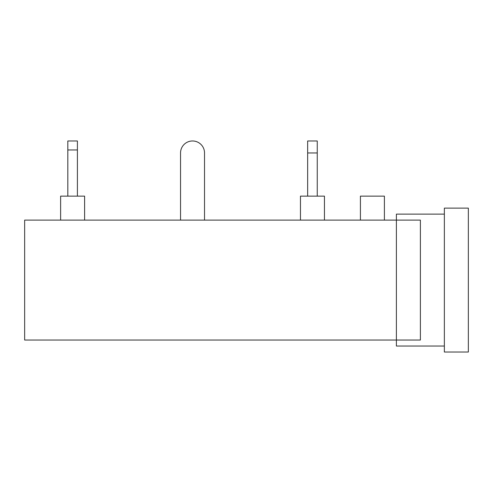 <?xml version="1.0" encoding="UTF-8"?>
<svg xmlns="http://www.w3.org/2000/svg" width="493" height="493" viewBox="0 0 493 493"><rect width="100%" height="100%" fill="white"/><g stroke="black" fill="none" stroke-linecap="round" stroke-linejoin="round"><path stroke-width="0.74" d="M317.252 152.966L307.657 152.966L307.657 140.973L317.252 140.973L317.252 196.134M307.657 152.966L307.657 196.134M180.543 152.966A11.992 11.992 0 0 1 192.535 140.973A11.992 11.992 0 0 1 204.527 152.966A11.992 11.992 0 0 0 192.535 140.973A11.992 11.992 0 0 0 180.543 152.966L180.543 220.118M444.366 214.122L396.397 214.122L396.397 220.118L24.65 220.118L24.65 340.034L396.397 340.034L396.397 346.031L444.366 346.031M468.35 208.126L468.35 352.027L444.366 352.027L444.366 208.126L468.35 208.126M360.42 220.118L360.42 196.134L384.404 196.134L384.404 220.118M60.627 220.118L60.627 196.134L84.611 196.134L84.611 220.118L84.611 196.134M300.465 220.118L300.465 196.134L324.449 196.134L324.449 220.118M420.381 220.118L396.397 220.118L396.397 340.034L420.381 340.034L420.381 220.118M77.413 149.964L67.818 149.964L67.818 140.973L77.413 140.973L77.413 196.134M67.818 149.964L67.818 196.134M204.527 152.966L204.527 220.118"/></g></svg>
